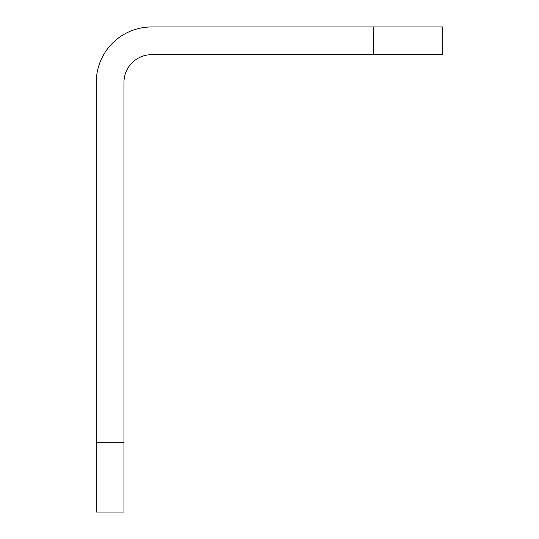 <?xml version="1.0" encoding="UTF-8"?>
<svg xmlns="http://www.w3.org/2000/svg" width="539" height="539" viewBox="0 0 539 539"><rect width="100%" height="100%" fill="white"/><g stroke="black" fill="none" stroke-linecap="round" stroke-linejoin="round"><path stroke-width="0.81" d="M96.252 442.748L123.97 442.748L123.97 512.05L96.252 512.05L96.252 82.393A55.443 55.443 0 0 1 151.688 26.95L442.748 26.95L442.748 54.668L373.453 54.668L373.453 26.95M123.97 442.748L123.97 82.393A27.718 27.718 0 0 1 151.688 54.668L373.453 54.668"/></g></svg>
